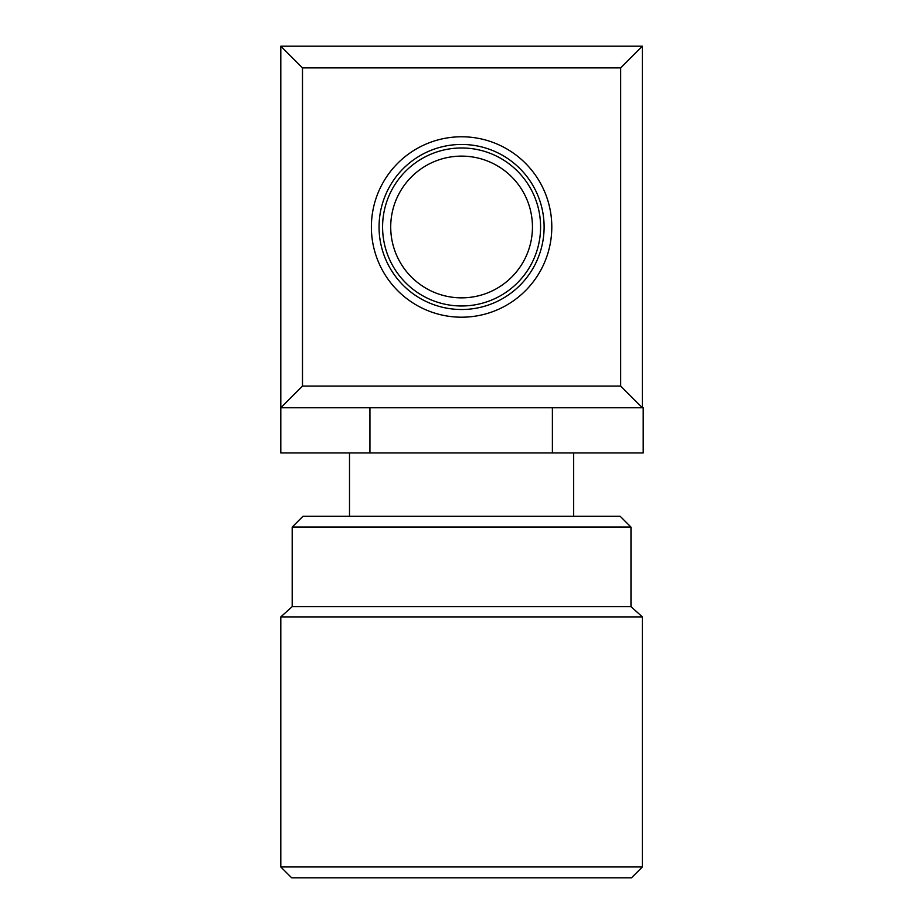 <?xml version="1.0" encoding="UTF-8"?>
<svg xmlns="http://www.w3.org/2000/svg" width="924" height="924" viewBox="0 0 924 924"><rect width="100%" height="100%" fill="white"/><g stroke="black" fill="none" stroke-linecap="round" stroke-linejoin="round"><path stroke-width="1.39" d="M642.365 866.955L280.804 866.955L291.649 877.8L631.519 877.8L642.365 866.955L642.365 616.897L280.804 616.897L292.192 606.629L292.192 527.084L630.976 527.084L620.131 516.239L303.037 516.239L292.192 527.084M280.804 866.955L280.804 616.897M642.365 616.897L630.976 606.629L292.192 606.629M302.494 386.07L280.804 407.761L280.804 46.2L302.494 67.891L302.494 386.07L620.674 386.07L642.365 407.761L280.804 407.761L280.804 452.956L369.935 452.956L369.935 407.761M552.39 407.761L552.39 452.956L369.935 452.956M552.39 452.956L643.196 452.956L643.196 407.761L642.365 407.761L642.365 46.2L620.674 67.891L620.674 386.07M620.674 67.891L302.494 67.891M461.584 136.775A90.206 90.206 0 0 0 371.379 226.981A90.206 90.206 0 0 0 461.584 317.198A90.206 90.206 0 0 0 551.801 226.981A90.206 90.206 0 0 0 461.584 136.775M461.584 144.456A82.525 82.525 0 0 0 379.059 226.981A82.525 82.525 0 0 0 461.584 309.505A82.525 82.525 0 0 0 544.109 226.981A82.525 82.525 0 0 0 461.584 144.456M461.584 156.121A70.871 70.871 0 0 1 532.455 226.981A70.871 70.871 0 0 1 461.584 297.851A70.871 70.871 0 0 1 390.713 226.981A70.871 70.871 0 0 1 461.584 156.121M642.365 46.2L280.804 46.2M349.503 452.956L349.503 516.239M573.665 452.956L573.665 516.239M461.584 305.983A79.002 79.002 0 0 0 540.586 226.981A79.002 79.002 0 0 0 461.584 147.979A79.002 79.002 0 0 0 382.582 226.981A79.002 79.002 0 0 0 461.584 305.983M630.976 606.629L630.976 527.084"/></g></svg>
